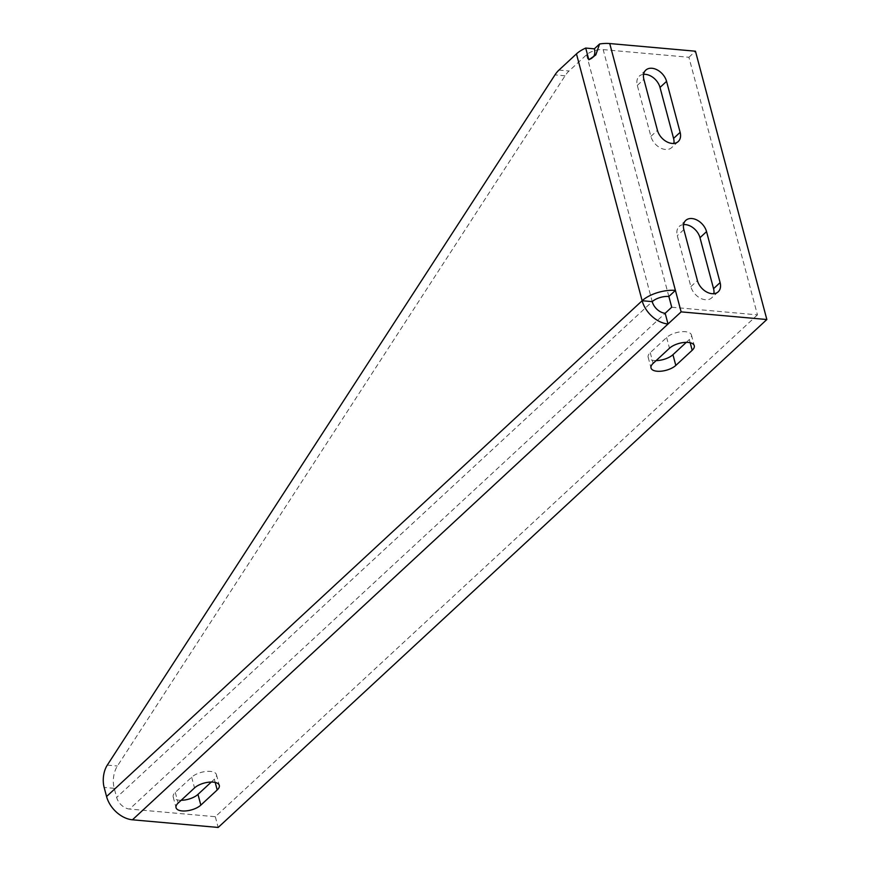 <?xml version="1.0" encoding="UTF-8"?>
<svg xmlns="http://www.w3.org/2000/svg" width="871" height="871" viewBox="0 0 871 871"><rect width="100%" height="100%" fill="white"/><g stroke="black" fill="none" stroke-linecap="round" stroke-linejoin="round"><path stroke-width="0.65" stroke-dasharray="4.36 3.27" d="M683.561 224.609A13.903 9.614 47.2 0 0 679.206 226.482A13.903 9.614 47.2 0 0 677.3 235.671L690.866 286.646A13.903 9.614 47.2 0 0 700.066 298.045A13.903 9.614 47.2 0 0 711.661 297.871A13.903 9.614 47.2 0 0 713.861 293.669M643.571 74.351A13.903 9.614 47.2 0 0 639.216 76.213A13.903 9.614 47.2 0 0 637.322 85.402L650.887 136.388A13.903 9.614 47.2 0 0 660.087 147.776A13.903 9.614 47.2 0 0 671.683 147.602A13.903 9.614 47.2 0 0 673.871 143.41M671.726 307.213L757.443 314.867L688.907 57.268L603.178 49.614A12.357 5.422 165.1 0 0 586.542 54.775L569.035 70.987A30.899 17.725 -84.9 0 0 565.061 75.799L117.389 766.023A18.541 10.637 -84.9 0 0 114.232 788.331L116.649 797.433A12.357 8.547 -132.8 0 0 129.594 809.061L665.172 313.277M588.84 59.783A13.903 9.614 47.2 0 0 592.454 58.019A13.903 9.614 47.2 0 0 593.489 56.811M686.283 342.357L689.331 339.538A13.903 6.108 165.1 0 0 691.422 334.943A13.903 6.108 165.1 0 0 681.068 331.764A13.903 6.108 165.1 0 0 666.631 337.513L650.256 352.668A13.903 6.108 165.1 0 0 648.166 357.262A13.903 6.108 165.1 0 0 656.168 360.583M211.294 782.049L214.353 779.229A13.903 6.108 165.1 0 0 216.444 774.635A13.903 6.108 165.1 0 0 206.089 771.456A13.903 6.108 165.1 0 0 191.653 777.204L175.278 792.36A13.903 6.108 165.1 0 0 173.187 796.954A13.903 6.108 165.1 0 0 181.179 800.275M688.907 57.268L695.461 51.204M757.443 314.867L215.322 816.715L129.594 809.061M215.322 816.715L218.175 827.45M690.866 286.646L697.421 280.582M683.855 229.606L677.3 235.671M650.887 136.388L657.442 130.323M637.322 85.402L643.876 79.337M668.863 296.478L603.178 49.614M565.061 75.799L554.969 74.895M558.953 70.083L569.035 70.987M114.232 788.331L104.15 787.428M107.296 765.119L117.389 766.023M650.256 352.668L653.108 363.403M666.631 337.513L669.494 348.237M689.331 339.538L690.18 342.739M175.278 792.36L178.13 803.095M191.653 777.204L194.516 787.928M214.353 779.229L215.202 782.43M586.542 54.775L652.227 301.638L116.649 797.433M718.216 291.807L711.661 297.871M645.77 70.148L639.216 76.213M678.226 141.538L671.683 147.602M685.749 220.417L679.206 226.482M595.775 54.949L592.454 58.019M648.166 357.262L651.018 367.987M691.422 334.943L694.274 345.678M173.187 796.954L176.04 807.689M216.444 774.635L219.296 785.37"/><path stroke-width="1.31" d="M706.544 231.632L720.11 282.618A13.903 9.614 -132.8 0 1 718.216 291.807A13.903 9.614 -132.8 0 1 706.621 291.981A13.903 9.614 -132.8 0 1 697.421 280.582L683.855 229.606A13.903 9.614 -132.8 0 1 685.749 220.417A13.903 9.614 -132.8 0 1 697.344 220.243A13.903 9.614 -132.8 0 1 706.544 231.632L699.99 237.696A13.903 9.614 47.2 0 0 683.561 224.609M713.861 293.669A13.903 9.614 47.2 0 0 713.556 288.682L699.99 237.696M666.565 81.362L680.131 132.348A13.903 9.614 -132.8 0 1 678.226 141.538A13.903 9.614 -132.8 0 1 666.642 141.712A13.903 9.614 -132.8 0 1 657.442 130.323L643.876 79.337A13.903 9.614 -132.8 0 1 645.77 70.148A13.903 9.614 -132.8 0 1 657.365 69.974A13.903 9.614 -132.8 0 1 666.565 81.362L660.011 87.438A13.903 9.614 47.2 0 0 643.571 74.351M673.871 143.41A13.903 9.614 47.2 0 0 673.577 138.413L660.011 87.438M652.227 301.638A12.357 8.547 47.2 0 0 665.172 313.277L671.726 307.213L668.863 296.478A12.357 5.422 165.1 0 0 652.227 301.638L642.145 300.735L576.46 53.882A24.726 10.855 -14.9 0 1 585.715 48.057L594.36 48.83L599.586 43.986L595.775 54.949L588.84 59.783L585.715 48.057M593.489 56.811A13.903 9.614 47.2 0 0 594.36 48.83M599.586 43.986A24.726 10.855 -14.9 0 1 609.733 43.55L695.461 51.204L766.85 319.526L218.175 827.45L132.446 819.796A24.726 17.093 -132.8 0 1 106.567 796.53L104.15 787.428A18.541 10.637 95.1 0 1 107.296 765.119L554.969 74.895A30.899 17.725 95.1 0 1 558.953 70.083L576.46 53.882M656.168 360.583A13.903 6.108 165.1 0 0 672.945 354.693L686.283 342.357M675.809 365.428A13.903 6.108 -14.9 0 1 661.372 371.177A13.903 6.108 -14.9 0 1 651.018 367.987A13.903 6.108 -14.9 0 1 653.108 363.403L669.494 348.237A13.903 6.108 -14.9 0 1 683.92 342.488A13.903 6.108 -14.9 0 1 694.274 345.678A13.903 6.108 -14.9 0 1 692.184 350.273L675.809 365.428L672.945 354.693M181.179 800.275A13.903 6.108 165.1 0 0 197.967 794.385L211.294 782.049M200.831 805.12A13.903 6.108 -14.9 0 1 186.394 810.868A13.903 6.108 -14.9 0 1 176.04 807.689A13.903 6.108 -14.9 0 1 178.13 803.095L194.516 787.928A13.903 6.108 -14.9 0 1 208.942 782.18A13.903 6.108 -14.9 0 1 219.296 785.37A13.903 6.108 -14.9 0 1 217.206 789.964L200.831 805.12L197.967 794.385M609.733 43.55L675.417 290.413A24.726 10.855 165.1 0 0 642.145 300.735A24.726 17.093 -132.8 0 0 668.024 324.001L132.446 819.796M665.172 313.277L668.024 324.001L681.133 311.872L675.417 290.413L668.863 296.478M681.133 311.872L766.85 319.526M713.556 288.682L720.11 282.618M673.577 138.413L680.131 132.348M106.567 796.53L642.145 300.735M690.18 342.739L692.184 350.273M215.202 782.43L217.206 789.964"/></g></svg>
